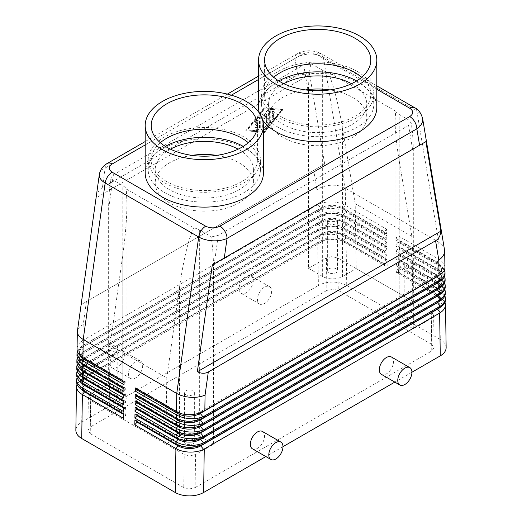 <?xml version="1.0" encoding="UTF-8"?>
<svg xmlns="http://www.w3.org/2000/svg" width="522" height="522" viewBox="0 0 522 522"><rect width="100%" height="100%" fill="white"/><g stroke="black" fill="none" stroke-linecap="round" stroke-linejoin="round"><path stroke-width="0.39" stroke-dasharray="2.61 1.96" d="M80.036 355.534A16.032 9.259 180 0 1 79.364 352.885A16.032 9.259 180 0 1 84.062 346.34L320.736 209.694A16.032 9.259 180 0 1 343.411 209.694L384.512 233.419L386.691 233.615L386.619 229.165L345.518 205.433C341.571 203.221 336.847 202.04 331.346 201.897C326.237 201.844 321.761 202.732 317.924 204.552L81.328 341.303C78.561 343.639 77.139 346.249 77.067 349.14M317.167 204.957L316.932 189.727C320.88 187.091 325.597 185.591 331.092 185.232C336.586 184.99 341.31 185.962 345.257 188.168L438.793 242.169L422.305 143.68L416.837 111.049L323.301 57.048C319.347 54.849 314.622 53.857 309.128 54.073C303.628 54.405 298.904 55.874 294.956 58.471L105.163 168.045C101.77 169.709 99.832 171.803 99.363 174.335M102.416 187.633C99.252 189.532 97.151 192.925 96.113 197.818L81.119 304.659L313.696 170.387L324.664 164.052L309.67 74.522C304.913 72.969 300.926 73.093 297.703 74.887L102.416 187.633L105.163 168.045A10.022 5.788 60 0 1 107.238 163.458M86.424 301.599L83.181 324.684C79.736 326.335 77.798 328.436 77.38 330.981M258.566 79.481L302.042 54.379A10.022 5.788 -120 0 0 297.031 53.883L258.566 76.088M227.377 94.097L145.188 141.547M302.042 54.379C306.832 52.109 311.588 52.089 316.319 54.314A10.022 5.788 -60 0 1 320.88 53.603A10.022 5.788 -60 0 1 321.324 53.812A10.022 5.788 -60 0 1 321.33 53.818C318.962 52.161 314.91 51.156 309.154 50.804C301.755 51.091 298.819 52.937 297.031 53.883A10.022 5.788 -120 0 0 294.956 58.471L297.703 74.887M399.18 160.554C396.505 144.333 395.134 130.924 395.069 120.341L395.069 314.955A14.029 8.098 0 0 0 399.18 320.684L413.352 328.867L431.276 318.511L433.625 315.242L431.283 311.967L412.856 301.331L411.884 236.433L399.18 160.554L399.18 309.226L412.856 301.331L337.741 257.966L332.077 256.609L326.407 257.966L308.476 268.315L308.495 90.273M326.407 257.966L326.896 290.408L332.566 289.051L338.236 290.408L337.741 257.966M199.352 229.856L199.352 436.053A14.029 8.098 0 0 0 189.427 433.678A14.029 8.098 0 0 0 179.509 436.053L165.833 443.948L184.259 454.584L189.923 455.941L195.593 454.584L213.524 444.235L213.524 269.274C213.498 258.919 212.943 249.718 211.86 241.66L211.025 236.596L199.352 229.856A14.029 8.098 0 0 0 193.603 227.846L126.291 188.99A14.029 8.098 0 0 0 122.82 185.669L111.14 178.929L110.025 184.886C109.124 191.489 108.667 199.43 108.648 208.728L108.648 383.683L90.724 394.038L88.375 397.307L90.717 400.583L165.833 443.948L109.124 411.232L122.82 403.323A14.029 8.098 0 0 0 126.931 397.594A14.029 8.098 0 0 0 122.82 391.865L122.82 185.669M195.593 454.584L195.104 487.6L189.434 488.957L183.764 487.6L184.259 454.584M395.069 120.341L395.709 111.166A14.029 8.098 0 0 0 399.18 114.488L410.86 121.228L410.99 122.115L408.582 125.424L218.294 235.285L212.565 236.675L211.025 236.596M431.283 311.967L431.772 344.409L434.121 347.685L431.772 350.96L431.276 318.511M76.988 384.094L82.372 378.652L318.413 242.384C322.244 240.309 326.746 239.207 331.914 239.069C337.382 239.037 342.106 240.12 346.086 242.325L387.187 266.057L387.115 261.6L385.008 264.223L385.008 265.861L387.187 266.057M82.372 378.652L81.719 422.141C77.987 424.366 76.029 427.029 75.853 430.128M81.608 389.523A16.032 9.259 180 0 1 79.859 385.321A16.032 9.259 180 0 1 84.557 378.776L321.232 242.13A16.032 9.259 180 0 1 343.907 242.13L346.086 242.325L346.745 285.501C342.791 283.289 338.067 282.161 332.573 282.108C327.072 282.161 322.348 283.289 318.394 285.501L317.741 242.763M77.054 377.504L82.476 372.049L318.316 235.898C322.146 233.823 326.642 232.714 331.816 232.584C337.284 232.544 342.008 233.634 345.988 235.84L387.083 259.565L387.017 255.114L384.91 257.738L384.91 259.375L387.083 259.565M387.115 261.6L346.014 237.875C342.067 235.657 337.342 234.482 331.842 234.339C326.726 234.287 322.257 235.168 318.42 236.995L81.739 373.635C78.385 375.964 76.662 378.659 76.577 381.712M77.126 370.92L82.574 365.446L318.218 229.406C322.048 227.331 326.544 226.228 331.718 226.098C337.186 226.059 341.91 227.142 345.884 229.347L386.985 253.079L386.919 248.629L384.812 251.245L384.812 252.883L386.985 253.079M387.017 255.114L345.916 231.383C341.969 229.171 337.245 227.99 331.744 227.853C326.628 227.794 322.159 228.682 318.316 230.502L81.654 367.162C78.417 369.498 76.76 372.179 76.675 375.201M77.191 364.336L81.478 359.56L82.672 358.849L318.113 222.92C321.943 220.845 326.446 219.742 331.614 219.605C337.088 219.573 341.812 220.656 345.786 222.861L386.887 246.593L386.822 242.136L384.714 244.759L384.714 246.397L386.887 246.593M386.919 248.629L345.818 224.897C341.871 222.679 337.147 221.504 331.646 221.361C326.531 221.308 322.054 222.196 318.218 224.016L81.569 360.695C78.45 363.031 76.858 365.694 76.773 368.689M77.263 357.746L81.399 353.074L82.77 352.246L318.015 216.434C321.846 214.359 326.348 213.25 331.516 213.12C336.99 213.08 341.714 214.17 345.688 216.376L386.789 240.1L386.717 235.65L384.61 238.273L384.61 239.911L386.789 240.1M386.822 242.136L345.721 218.411C341.773 216.193 337.049 215.018 331.542 214.875C326.433 214.823 321.957 215.703 318.12 217.53L81.484 354.229C78.489 356.565 76.949 359.214 76.871 362.17M77.334 351.156L81.321 346.582L82.867 345.642L317.918 209.942C321.748 207.867 326.25 206.764 331.418 206.634C336.892 206.595 341.61 207.678 345.59 209.89L386.691 233.615M386.717 235.65L345.623 211.919C341.675 209.707 336.944 208.526 331.444 208.389C326.335 208.33 321.859 209.218 318.022 211.045L81.406 347.763C78.528 350.105 77.047 352.735 76.969 355.658M128.49 373.869A10.022 5.788 120 0 0 130.565 378.457A10.022 5.788 120 0 0 138.284 375.768A10.022 5.788 120 0 0 142.663 365.687A10.022 5.788 120 0 0 140.588 361.1A10.022 5.788 120 0 0 132.862 363.782A10.022 5.788 120 0 0 128.49 373.869M110.064 363.227A10.022 5.788 120 0 0 112.139 367.821A10.022 5.788 120 0 0 119.864 365.132A10.022 5.788 120 0 0 124.236 355.045A10.022 5.788 120 0 0 122.161 350.458A10.022 5.788 120 0 0 114.442 353.146A10.022 5.788 120 0 0 110.064 363.227M257.457 299.406A10.022 5.788 120 0 0 259.532 303.993A10.022 5.788 120 0 0 267.257 301.311A10.022 5.788 120 0 0 271.629 291.224A10.022 5.788 120 0 0 269.554 286.637A10.022 5.788 120 0 0 261.829 289.325A10.022 5.788 120 0 0 257.457 299.406M239.03 288.77A10.022 5.788 120 0 0 241.105 293.357A10.022 5.788 120 0 0 248.831 290.676A10.022 5.788 120 0 0 253.203 280.588A10.022 5.788 120 0 0 251.128 276.001A10.022 5.788 120 0 0 243.409 278.689A10.022 5.788 120 0 0 239.03 288.77M262.468 431.466A10.022 5.788 -60 0 1 264.543 436.053A10.022 5.788 -60 0 1 260.171 446.14A10.022 5.788 -60 0 1 252.446 448.822M391.435 357.009A10.022 5.788 -60 0 1 393.51 361.596A10.022 5.788 -60 0 1 389.138 371.677A10.022 5.788 -60 0 1 381.412 374.365M90.717 400.583L90.228 433.599L87.879 430.285L90.228 427.048L90.724 394.038M111.14 178.929L111.036 177.702L113.418 174.733L303.706 64.872L309.435 63.482L310.975 63.56L322.648 70.3A14.029 8.098 0 0 0 328.397 72.304L332.573 84.257C336.416 97.027 339.724 111.551 342.491 127.825L355.195 203.704L356.187 268.589M193.603 227.846L189.427 239.069C185.584 251.911 182.276 268.014 179.509 287.381L166.805 377.928L110.116 345.199L109.124 411.232M110.116 345.199L122.82 254.651C125.495 235.233 126.866 218.013 126.931 202.986L126.931 397.594M410.86 121.228L411.695 126.291C412.582 132.856 413.124 140.385 413.3 148.881L413.352 328.867M308.509 89.497C308.659 80.753 309.2 73.471 310.14 67.658L310.975 63.56M399.18 309.226A14.029 8.098 0 0 0 395.069 314.955M308.476 268.315L322.648 276.497A14.029 8.098 0 0 0 332.573 278.872A14.029 8.098 0 0 0 342.491 276.497L342.491 127.825M116.386 395.585A4.933 2.845 0 0 0 111.01 394.965A4.933 2.845 0 0 0 107.969 397.594A4.933 2.845 0 0 0 109.411 399.611A4.933 2.845 0 0 0 114.788 400.224A4.933 2.845 0 0 0 117.828 397.594A4.933 2.845 0 0 0 116.386 395.585M109.411 350.516A4.933 2.845 180 0 1 107.969 348.5A4.933 2.845 180 0 1 111.01 345.871A4.933 2.845 180 0 1 116.386 346.491A4.933 2.845 180 0 1 117.828 348.5A4.933 2.845 180 0 1 114.788 351.13A4.933 2.845 180 0 1 109.411 350.516M412.589 312.939A4.933 2.845 0 0 0 407.212 312.326A4.933 2.845 0 0 0 404.172 314.955A4.933 2.845 0 0 0 405.614 316.965A4.933 2.845 0 0 0 410.99 317.585A4.933 2.845 0 0 0 414.031 314.955A4.933 2.845 0 0 0 412.589 312.939M405.614 267.871A4.933 2.845 180 0 1 404.172 265.861A4.933 2.845 180 0 1 407.212 263.232A4.933 2.845 180 0 1 412.589 263.845A4.933 2.845 180 0 1 414.031 265.861A4.933 2.845 180 0 1 410.99 268.491A4.933 2.845 180 0 1 405.614 267.871M192.918 439.765A4.933 2.845 0 0 0 187.542 439.152A4.933 2.845 0 0 0 184.501 441.782A4.933 2.845 0 0 0 185.943 443.791A4.933 2.845 0 0 0 191.32 444.411A4.933 2.845 0 0 0 194.36 441.782A4.933 2.845 0 0 0 192.918 439.765M185.943 394.697A4.933 2.845 180 0 1 184.501 392.688A4.933 2.845 180 0 1 187.542 390.058A4.933 2.845 180 0 1 192.918 390.671A4.933 2.845 180 0 1 194.36 392.688A4.933 2.845 180 0 1 191.32 395.317A4.933 2.845 180 0 1 185.943 394.697M336.057 268.758A4.933 2.845 0 0 0 330.68 268.138A4.933 2.845 0 0 0 327.64 270.768A4.933 2.845 0 0 0 329.082 272.784A4.933 2.845 0 0 0 334.458 273.397A4.933 2.845 0 0 0 337.499 270.768A4.933 2.845 0 0 0 336.057 268.758M329.082 223.69A4.933 2.845 180 0 1 327.64 221.674A4.933 2.845 180 0 1 330.68 219.044A4.933 2.845 180 0 1 336.057 219.664A4.933 2.845 180 0 1 337.499 221.674A4.933 2.845 180 0 1 334.458 224.303A4.933 2.845 180 0 1 329.082 223.69M170.479 149.168A49.107 28.351 0 0 0 155.204 169.715A49.107 28.351 0 0 0 169.591 189.76A49.107 28.351 0 0 0 223.103 195.907A49.107 28.351 0 0 0 253.418 169.715A49.107 28.351 0 0 0 239.03 149.67A49.107 28.351 0 0 0 238.143 149.168M192.011 155.36A49.107 28.351 0 0 0 155.204 182.804A49.107 28.351 0 0 0 169.591 202.856A49.107 28.351 0 0 0 223.103 209.002A49.107 28.351 0 0 0 253.418 182.804A49.107 28.351 0 0 0 239.03 162.76A49.107 28.351 0 0 0 216.61 155.36M351.521 83.709A49.107 28.351 180 0 1 352.409 84.212A49.107 28.351 180 0 1 366.796 104.256A49.107 28.351 180 0 1 336.481 130.448A49.107 28.351 180 0 1 282.97 124.301A49.107 28.351 180 0 1 268.582 104.256A49.107 28.351 180 0 1 283.857 83.709M305.39 89.901A49.107 28.351 0 0 0 268.582 117.346A49.107 28.351 0 0 0 282.97 137.397A49.107 28.351 0 0 0 336.481 143.543A49.107 28.351 0 0 0 366.796 117.346A49.107 28.351 0 0 0 352.409 97.301A49.107 28.351 0 0 0 329.989 89.901M243.996 136.986A56.122 32.403 0 0 0 182.837 129.965A56.122 32.403 0 0 0 148.189 159.895A56.122 32.403 0 0 0 164.626 182.804A56.122 32.403 0 0 0 225.785 189.832A56.122 32.403 0 0 0 260.432 159.895A56.122 32.403 0 0 0 243.996 136.986M165.37 146.382A56.122 32.403 0 0 0 148.189 169.715A56.122 32.403 0 0 0 164.626 192.625A56.122 32.403 0 0 0 225.785 199.652A56.122 32.403 0 0 0 260.432 169.715A56.122 32.403 0 0 0 243.996 146.806A56.122 32.403 0 0 0 243.252 146.382M160.319 142.715A53.114 30.667 0 0 0 151.197 159.895A53.114 30.667 0 0 0 166.753 181.578A53.114 30.667 0 0 0 224.636 188.227A53.114 30.667 0 0 0 257.424 159.895A53.114 30.667 0 0 0 248.302 142.715M145.188 172.991A59.123 34.139 180 0 1 181.682 141.449A59.123 34.139 180 0 1 246.116 148.848A59.123 34.139 180 0 1 263.434 172.991M356.63 80.923A56.122 32.403 180 0 1 357.374 81.347A56.122 32.403 180 0 1 373.811 104.256A56.122 32.403 180 0 1 339.163 134.193A56.122 32.403 180 0 1 278.004 127.166A56.122 32.403 180 0 1 261.568 104.256A56.122 32.403 180 0 1 278.748 80.923M357.374 71.527A56.122 32.403 180 0 1 373.811 94.436A56.122 32.403 180 0 1 339.163 124.373A56.122 32.403 180 0 1 278.004 117.346A56.122 32.403 180 0 1 261.568 94.436A56.122 32.403 180 0 1 296.215 64.506A56.122 32.403 180 0 1 357.374 71.527M361.681 77.256A53.114 30.667 180 0 1 370.803 94.436A53.114 30.667 180 0 1 338.015 122.768A53.114 30.667 180 0 1 280.131 116.119A53.114 30.667 180 0 1 264.576 94.436A53.114 30.667 180 0 1 273.698 77.256M262.657 120.014A59.123 34.139 180 0 1 259.343 113.046M258.566 107.532A59.123 34.139 180 0 1 295.06 75.99A59.123 34.139 180 0 1 359.495 83.389A59.123 34.139 180 0 1 376.812 107.532M258.24 117.724L255.402 121.248A1.005 0.581 120 0 0 255.258 122.618A1.005 0.581 120 0 0 256.113 122.259L257.881 120.053L257.881 122.911L255.754 124.138A1.005 0.581 120 0 0 255.101 125.026A1.005 0.581 120 0 0 255.258 125.828A1.005 0.581 120 0 0 255.754 125.776L257.881 124.549L257.881 127.407L256.113 127.251A1.005 0.581 120 0 0 255.193 127.994A1.005 0.581 120 0 0 255.258 129.032A1.005 0.581 120 0 0 255.402 129.078L258.24 129.332A1.005 0.581 120 0 0 259.297 128.007L259.297 117.822A1.005 0.581 120 0 0 259.095 117.359A1.005 0.581 120 0 0 258.24 117.724L255.689 121.411A1.005 0.581 120 0 0 255.539 122.781A1.005 0.581 120 0 0 256.393 122.422L258.168 120.217L257.881 120.053M258.168 120.217L257.881 122.911M258.168 123.075L256.041 124.301A1.005 0.581 120 0 0 255.382 125.189A1.005 0.581 120 0 0 255.539 125.991A1.005 0.581 120 0 0 256.041 125.939L257.881 124.549M258.168 124.712L257.881 127.407M258.168 127.57L256.393 127.414A1.005 0.581 120 0 0 255.48 128.158A1.005 0.581 120 0 0 255.539 129.195A1.005 0.581 120 0 0 255.689 129.241L258.52 129.495A1.005 0.581 120 0 0 259.584 128.171L259.584 117.985A1.005 0.581 120 0 0 259.375 117.522A1.005 0.581 120 0 0 258.52 117.887M273.469 111.493A1.005 0.581 120 0 0 273.267 111.029A1.005 0.581 120 0 0 272.491 111.303A1.005 0.581 120 0 0 272.053 112.308L272.053 118.788A1.005 0.581 120 0 0 272.262 119.251A1.005 0.581 120 0 0 273.032 118.977A1.005 0.581 120 0 0 273.469 117.972L273.756 111.656A1.005 0.581 120 0 0 273.548 111.193A1.005 0.581 120 0 0 272.778 111.467A1.005 0.581 120 0 0 272.34 112.471L272.34 118.951A1.005 0.581 120 0 0 272.543 119.414A1.005 0.581 120 0 0 273.319 119.146A1.005 0.581 120 0 0 273.756 118.135L273.756 111.656M264.262 108.726L247.252 129.867L264.262 131.374L281.267 110.233L264.262 108.726L281.547 110.396L264.543 131.537L247.539 130.03L264.543 108.889M264.262 107.78L245.836 130.689L264.262 132.32L282.683 109.411L264.262 107.78L245.836 130.689M246.116 130.852L264.262 132.32M264.543 132.484L282.97 109.574L282.683 109.411M282.97 109.574L264.543 107.943M270.637 111.271A1.005 0.581 120 0 0 270.429 110.814A1.005 0.581 120 0 0 269.659 111.082A1.005 0.581 120 0 0 269.221 112.093L269.221 121.809L263.904 128.412A1.005 0.581 120 0 0 263.76 129.789A1.005 0.581 120 0 0 264.615 129.423L270.285 122.376A1.005 0.581 120 0 0 270.637 121.463L270.918 111.434A1.005 0.581 120 0 0 270.716 110.977A1.005 0.581 120 0 0 269.939 111.245A1.005 0.581 120 0 0 269.502 112.256L269.221 121.809M269.502 121.972L264.191 128.575A1.005 0.581 120 0 0 264.041 129.952A1.005 0.581 120 0 0 264.895 129.587L270.566 122.54A1.005 0.581 120 0 0 270.918 121.626L270.918 111.434M267.806 111.023A1.005 0.581 120 0 0 267.597 110.566A1.005 0.581 120 0 0 266.527 111.271L264.262 116.086L261.992 113.887A1.005 0.581 120 0 0 261.927 113.835A1.005 0.581 120 0 0 261.157 114.103A1.005 0.581 120 0 0 260.719 115.114L260.719 129.078A1.005 0.581 120 0 0 260.922 129.534A1.005 0.581 120 0 0 261.698 129.267A1.005 0.581 120 0 0 262.135 128.255L262.135 116.758L264.262 118.82L266.383 114.305L266.383 122.063A1.005 0.581 120 0 0 266.592 122.52A1.005 0.581 120 0 0 267.368 122.252A1.005 0.581 120 0 0 267.806 121.241L268.086 111.186A1.005 0.581 120 0 0 267.877 110.729A1.005 0.581 120 0 0 266.807 111.434L264.262 116.086M264.543 116.249L262.279 114.05A1.005 0.581 120 0 0 262.207 113.998A1.005 0.581 120 0 0 261.437 114.266A1.005 0.581 120 0 0 261 115.277L261 129.241A1.005 0.581 120 0 0 261.209 129.697A1.005 0.581 120 0 0 261.979 129.43A1.005 0.581 120 0 0 262.416 128.419L262.135 116.758M262.416 116.921L264.262 118.82M264.543 118.983L266.67 114.468L266.383 114.305M266.67 114.468L266.67 122.226A1.005 0.581 120 0 0 266.879 122.683A1.005 0.581 120 0 0 267.649 122.416A1.005 0.581 120 0 0 268.086 121.411L268.086 111.186M81.119 304.659L324.664 164.052M309.67 74.522L96.113 197.818M412.856 301.331L356.167 268.602L342.491 276.497M395.709 111.166L328.397 72.304M411.884 236.433L355.195 203.704M195.104 487.6L431.772 350.96M126.931 202.986L126.291 188.99M108.648 383.683L122.82 391.865M199.352 436.053L213.524 444.235M165.813 443.961L166.805 377.928M326.896 290.408L90.228 427.048M90.228 433.599L183.764 487.6M124.034 381.419L125.163 381.523L84.062 357.792A16.032 9.259 180 0 1 79.364 351.247A16.032 9.259 180 0 1 84.062 344.703L320.736 208.056A16.032 9.259 180 0 1 343.411 208.056L384.512 231.788L384.512 233.419M125.163 381.523L125.163 383.155L123.982 384.623M125.163 383.155L124.014 382.495M386.619 229.165L384.512 231.788M123.936 387.892L125.26 388.009L84.159 364.278A16.032 9.259 180 0 1 79.461 357.733A16.032 9.259 180 0 1 84.159 351.189L320.834 214.542A16.032 9.259 180 0 1 343.515 214.542L384.61 238.273M125.26 388.009L125.26 389.647L123.884 391.356M125.26 389.647L123.916 388.87M80.329 362.366A16.032 9.259 180 0 1 79.461 359.371A16.032 9.259 180 0 1 84.159 352.826L320.834 216.18A16.032 9.259 180 0 1 343.515 216.18L384.61 239.911M123.838 394.358L125.358 394.495L84.257 370.77A16.032 9.259 180 0 1 79.559 364.219A16.032 9.259 180 0 1 84.257 357.674L320.939 221.034A16.032 9.259 180 0 1 343.613 221.034L384.714 244.759M125.358 394.495L125.358 396.133L123.779 398.097M125.358 396.133L123.825 395.245M80.629 369.184A16.032 9.259 180 0 1 79.559 365.857A16.032 9.259 180 0 1 84.257 359.312L320.939 222.666A16.032 9.259 180 0 1 343.613 222.666L384.714 246.397M123.74 400.831L125.456 400.987L84.355 377.256A16.032 9.259 180 0 1 79.664 370.711A16.032 9.259 180 0 1 84.355 364.167L321.037 227.52A16.032 9.259 180 0 1 343.711 227.52L384.812 251.245M125.456 400.987L125.456 402.619L123.681 404.831M125.456 402.619L123.727 401.62M80.949 375.984A16.032 9.259 180 0 1 79.664 372.349A16.032 9.259 180 0 1 84.355 365.798L321.037 229.158A16.032 9.259 180 0 1 343.711 229.158L384.812 252.883M123.642 407.304L125.554 407.473L84.453 383.742A16.032 9.259 180 0 1 79.762 377.197A16.032 9.259 180 0 1 84.453 370.653L321.134 234.006A16.032 9.259 180 0 1 343.809 234.006L384.91 257.738M125.554 407.473L125.554 409.111L123.577 411.564M125.554 409.111L123.636 408.002M81.275 382.763A16.032 9.259 180 0 1 79.762 378.835A16.032 9.259 180 0 1 84.453 372.29L321.134 235.644A16.032 9.259 180 0 1 343.809 235.644L384.91 259.375M123.544 413.77L125.652 413.959L84.557 390.234A16.032 9.259 180 0 1 79.859 383.683A16.032 9.259 180 0 1 84.557 377.138L321.232 240.498A16.032 9.259 180 0 1 343.907 240.498L385.008 264.223M125.652 413.959L125.652 415.597L123.479 418.305M125.652 415.597L123.538 414.377M376.812 85.849L321.33 53.818A10.022 5.788 -60 0 1 323.301 57.048L345.257 188.168L345.518 205.433L343.411 208.056L343.411 209.694L345.59 209.89L345.623 211.919L343.515 214.542L343.515 216.18L345.688 216.376L345.721 218.411L343.613 221.034L343.613 222.666L345.786 222.861L345.818 224.897L343.711 227.52L343.711 229.158L345.884 229.347L345.916 231.383L343.809 234.006L343.809 235.644L345.988 235.84L346.014 237.875L343.907 240.498L343.907 242.13L385.008 265.861M81.719 422.141L318.394 285.501M135.368 387.963L136.496 388.068L177.597 411.793A16.032 9.259 0 0 0 200.272 411.793L436.953 275.153A16.032 9.259 0 0 0 441.645 268.608A16.032 9.259 0 0 0 436.953 262.057L395.852 238.332L395.852 239.97L398.025 240.159L439.126 263.891L444.535 269.678M444.927 267.473C444.848 264.393 442.891 261.711 439.061 259.434L397.96 235.709L395.852 238.332M397.96 235.709L398.025 240.159M438.95 275.381A16.032 9.259 0 0 0 441.645 270.239A16.032 9.259 0 0 0 436.953 263.695L395.852 239.97M136.496 388.068L136.496 388.616M445.025 273.959C444.946 270.879 442.989 268.204 439.159 265.926L398.058 242.195L398.123 246.652L439.224 270.376L444.633 276.164M445.122 280.451C445.044 277.371 443.093 274.689 439.256 272.412L398.156 248.681L398.227 253.137L439.322 276.869L444.731 282.656M445.22 286.937C445.142 283.857 443.191 281.175 439.354 278.898L398.253 255.173L398.325 259.623L439.426 283.355L444.829 289.142M445.325 293.423C445.246 290.343 443.289 287.668 439.452 285.39L398.358 261.659L398.423 266.116L439.524 289.84L444.927 295.628M445.423 299.915C445.344 296.835 443.387 294.154 439.557 291.876L398.456 268.145L398.521 272.601L439.622 296.326L445.025 302.121M346.745 285.501L440.281 339.502L439.622 296.326L437.443 296.137L396.348 272.406L398.521 272.601M444.561 249.503C444.02 246.567 442.095 244.12 438.793 242.169L439.061 259.434L436.953 262.057L436.953 263.695L439.126 263.891L439.159 265.926L437.051 268.549L395.95 244.818L395.95 246.456L398.123 246.652M135.27 394.436L136.594 394.554L177.695 418.285A16.032 9.259 0 0 0 200.37 418.285L437.051 281.639A16.032 9.259 0 0 0 441.749 275.094A16.032 9.259 0 0 0 437.051 268.549L437.051 270.181L395.95 246.456M398.058 242.195L395.95 244.818M439.048 281.867A16.032 9.259 0 0 0 441.749 276.732A16.032 9.259 0 0 0 437.051 270.181L439.224 270.376L439.256 272.412L437.149 275.035L396.048 251.304L396.048 252.942L398.227 253.137M136.594 394.554L136.594 395.2M135.172 400.909L136.692 401.04L177.793 424.771A16.032 9.259 0 0 0 200.474 424.771L437.149 288.124A16.032 9.259 0 0 0 441.847 281.58A16.032 9.259 0 0 0 437.149 275.035L437.149 276.673L396.048 252.942M398.156 248.681L396.048 251.304M439.146 288.353A16.032 9.259 0 0 0 441.847 283.218A16.032 9.259 0 0 0 437.149 276.673L439.322 276.869L439.354 278.898L437.247 281.521L396.146 257.796L396.146 259.427L398.325 259.623M136.692 401.04L136.692 401.783M135.081 407.375L136.797 407.532L177.891 431.257A16.032 9.259 0 0 0 200.572 431.257L437.247 294.617A16.032 9.259 0 0 0 441.945 288.066A16.032 9.259 0 0 0 437.247 281.521L437.247 283.159L396.146 259.427M398.253 255.173L396.146 257.796M439.25 294.845A16.032 9.259 0 0 0 441.945 289.703A16.032 9.259 0 0 0 437.247 283.159L439.426 283.355L439.452 285.39L437.345 288.013L396.244 264.282L396.244 265.92L398.423 266.116M136.797 407.532L136.797 408.367M134.983 413.848L136.894 414.018L136.894 414.951M136.894 414.018L177.995 437.749A16.032 9.259 0 0 0 200.67 437.749L437.345 301.103A16.032 9.259 0 0 0 442.043 294.558A16.032 9.259 0 0 0 437.345 288.013L437.345 289.645L396.244 265.92M398.358 261.659L396.244 264.282M439.348 301.331A16.032 9.259 0 0 0 442.043 296.196A16.032 9.259 0 0 0 437.345 289.645L439.524 289.84L439.557 291.876L437.443 294.499L396.348 270.768L396.348 272.406M134.885 420.321L136.992 420.504L178.093 444.235A16.032 9.259 0 0 0 200.768 444.235L437.443 307.588A16.032 9.259 0 0 0 442.141 301.044A16.032 9.259 0 0 0 437.443 294.499L437.443 296.137A16.032 9.259 0 0 1 442.141 302.682L442.141 301.044M398.456 268.145L396.348 270.768M439.446 307.817A16.032 9.259 0 0 0 442.141 302.682M136.992 420.504L136.992 421.535M446.147 347.476C445.971 344.383 444.013 341.727 440.281 339.502M411.936 372.232L394.828 382.111M282.97 446.688L265.861 456.567M422.566 118.155C421.965 115.323 420.06 112.954 416.837 111.049A10.022 5.788 -60 0 0 414.957 107.878M431.772 344.409L338.236 290.408M316.319 54.314L376.812 89.242M316.932 189.727L313.696 170.387M82.476 372.049L82.456 373.191M317.663 237.393L317.644 236.277M82.574 365.446L82.554 366.588M317.565 230.907L317.546 229.784M82.672 358.849L82.652 359.984M317.467 224.421L317.448 223.299M82.77 352.246L82.75 353.381M317.363 217.928L317.35 216.813M83.181 324.684L82.952 340.181M82.867 345.642L82.854 346.778M317.265 211.443L317.252 210.32M179.509 436.053L179.509 287.381M122.82 254.651L122.82 403.323M322.648 70.3L322.648 89.145M322.648 90.6L322.648 276.497M399.18 320.684L399.18 114.488M303.706 64.872L307.843 89.575M307.954 90.215L308.476 93.353M413.352 153.905L408.582 125.424M218.294 235.285L213.524 269.274M108.648 208.728L113.418 174.733M81.328 341.303L84.062 344.703L84.062 346.34L81.321 346.582M317.924 204.552L320.736 208.056L320.736 209.694L317.918 209.942M82.933 357.694L84.062 357.792L84.062 358.346M81.406 347.763L84.159 351.189L84.159 352.826L81.399 353.074M318.022 211.045L320.834 214.542L320.834 216.18L318.015 216.434M82.835 364.16L84.159 364.278L84.159 364.924M81.484 354.229L84.257 357.674L84.257 359.312L81.478 359.56M318.12 217.53L320.939 221.034L320.939 222.666L318.113 222.92M82.737 370.633L84.257 370.77L84.257 371.507M81.569 360.695L84.355 364.167L84.355 365.798L81.562 366.053M318.218 224.016L321.037 227.52L321.037 229.158L318.218 229.406M82.639 377.106L84.355 377.256L84.355 378.091M81.654 367.162L84.453 370.653L84.453 372.29L81.647 372.538M318.316 230.502L321.134 234.006L321.134 235.644L318.316 235.898M82.541 383.572L84.453 383.742L84.453 384.675M81.739 373.635L84.557 377.138L84.557 378.776L81.732 379.031M318.42 236.995L321.232 240.498L321.232 242.13L318.413 242.384M82.443 390.045L84.557 390.234L84.557 391.259M439.765 274.898L436.953 275.153L436.953 276.536M202.999 411.551L200.272 411.793L200.272 412.772M176.469 411.695L177.597 411.793L177.597 412.295M439.863 281.391L437.051 281.639L437.051 283.022M203.123 418.037L200.37 418.285L200.37 419.277M176.371 418.168L177.695 418.285L177.695 418.859M439.961 287.876L437.149 288.124L437.149 289.508M203.241 424.523L200.474 424.771L200.474 425.782M176.273 424.634L177.793 424.771L177.793 425.423M440.066 294.362L437.247 294.617L437.247 296M203.358 431.009L200.572 431.257L200.572 432.288M176.175 431.107L177.891 431.257L177.891 431.981M176.084 437.573L177.995 437.749L177.995 438.539M203.476 437.495L200.67 437.749L200.67 438.787M440.163 300.848L437.345 301.103L437.345 302.486M203.58 443.981L200.768 444.235L200.768 445.292M440.261 307.341L437.443 307.588L437.443 308.972M175.986 444.046L178.093 444.235L178.093 445.103M145.188 144.94L231.37 95.18M433.625 315.203L434.121 347.645M130.565 378.457L112.139 367.821M259.532 303.993L241.105 293.357M410.958 121.626L411.258 123.414M107.969 397.594L107.969 348.5M404.172 314.955L404.172 265.861M184.501 441.782L184.501 392.688M327.64 270.768L327.64 221.674M253.418 169.715L253.418 182.804M366.796 104.256L366.796 117.346M148.189 169.715L148.189 159.895M151.197 159.895L151.197 125.528M373.811 104.256L373.811 94.436M370.803 94.436L370.803 60.069M264.576 60.069L264.576 94.436M261.568 94.436L261.568 104.256M257.424 159.895L257.424 125.528M260.432 169.715L260.432 159.895M268.582 104.256L268.582 117.346M155.204 169.715L155.204 182.804M337.499 221.674L337.499 270.768M194.36 392.688L194.36 441.782M414.031 265.861L414.031 314.955M117.828 348.5L117.828 397.594M111.036 177.702L110.025 184.886M88.375 397.268L87.879 430.285M269.554 286.637L251.128 276.001M140.588 361.1L122.161 350.458M79.364 351.247L79.364 352.885M79.461 357.733L79.461 359.371M79.559 364.219L79.559 365.857M79.664 370.711L79.664 372.349M79.762 377.197L79.762 378.835M79.859 383.683L79.859 385.321M441.645 270.239L441.645 268.608M441.749 276.732L441.749 275.094M441.847 283.218L441.847 281.58M441.945 289.703L441.945 288.066M442.043 296.196L442.043 294.558"/><path stroke-width="0.78" d="M445.025 302.121L445.494 304.646C445.41 307.712 443.667 310.414 440.268 312.737L203.587 449.377C199.756 451.23 195.254 452.137 190.086 452.104C184.618 451.967 179.894 450.793 175.914 448.581L134.813 424.849L134.885 420.321L175.986 444.046C179.933 446.258 184.657 447.334 190.158 447.289C195.274 447.158 199.743 446.056 203.58 443.981L440.261 307.341C443.635 305.246 445.357 302.773 445.423 299.915L445.416 299.713M444.927 295.628L445.397 298.16C445.312 301.227 443.569 303.921 440.163 306.244L203.476 442.878C199.691 444.627 195.261 445.475 190.184 445.41C184.723 445.246 179.999 444.059 176.018 441.84L134.917 418.115L134.983 413.848L176.084 437.573C180.07 439.785 184.795 440.849 190.256 440.777C195.293 440.607 199.698 439.517 203.476 437.495L440.163 300.848C443.537 298.76 445.259 296.287 445.325 293.423L445.318 293.227M99.363 174.335L99.291 175.222C99.382 178.126 101.34 180.716 105.163 182.987A10.022 5.788 -60 0 1 107.584 176.743A10.022 5.788 -60 0 1 112.139 172.201C108.282 169.467 108.315 166.72 112.25 163.954L145.188 144.94M145.188 141.547L107.238 163.458C104.844 164.75 100.557 167.96 99.343 174.459L77.328 331.744C77.419 334.615 79.383 337.186 83.207 339.463L176.743 393.464L176.469 411.695C180.475 413.9 185.206 414.905 190.647 414.716C195.293 414.461 199.411 413.411 202.999 411.551L439.765 274.898C443.145 272.81 444.861 270.331 444.927 267.473L444.92 267.277M204.833 410.546L205.068 395.05C201.12 396.824 196.403 397.581 190.908 397.32C185.414 396.961 180.69 395.683 176.743 393.464L198.699 236.995C202.653 239.207 207.378 240.472 212.872 240.799C218.372 241.027 223.096 240.231 227.044 238.41A10.022 5.788 -120 0 0 224.969 231.429A10.022 5.788 -120 0 0 219.958 226.137C215.168 228.408 210.412 228.434 205.681 226.202L112.139 172.201M208.304 371.971C205.094 373.752 201.433 373.687 197.336 371.755L212.33 264.908L224.297 257.998L425.887 141.619L440.881 231.148C440.496 235.663 438.728 238.867 435.576 240.753L208.304 371.971L205.068 395.05M376.812 89.242L409.861 108.322C413.718 111.049 413.685 113.796 409.75 116.563A10.022 5.788 60 0 1 414.762 121.854A10.022 5.788 60 0 1 416.837 128.836C420.66 126.167 422.618 123.107 422.709 119.649L422.566 118.155M258.566 76.088L227.377 94.097M435.576 240.753L438.819 260.093C442.636 257.385 444.587 254.292 444.672 250.808L422.598 118.35C420.843 112.732 418.259 109.215 414.859 107.819A10.022 5.788 -60 0 1 414.873 107.826A10.022 5.788 -60 0 1 414.957 107.878M439.628 313.128L440.281 355.867C444.105 353.59 446.062 350.856 446.147 347.685L446.147 347.476M136.992 421.535L136.992 422.141L178.093 445.873L175.914 448.581L175.255 492.514C179.209 494.719 183.933 495.848 189.427 495.9C194.928 495.848 199.652 494.719 203.606 492.507L204.259 449.018M444.829 289.142L445.292 291.667C445.214 294.741 443.465 297.436 440.066 299.758L203.365 436.372C199.619 438.023 195.261 438.806 190.289 438.715C184.827 438.526 180.11 437.325 176.116 435.107L135.015 411.375L135.081 407.375L176.175 431.107C180.168 433.312 184.899 434.363 190.354 434.258C195.293 434.076 199.626 432.992 203.358 431.009L440.066 294.362C443.439 292.274 445.162 289.795 445.22 286.937L445.22 286.741M444.731 282.656L445.194 285.182C445.109 288.248 443.367 290.95 439.968 293.273L203.247 429.867C199.548 431.42 195.261 432.144 190.386 432.027C184.938 431.805 180.214 430.591 176.221 428.366L135.12 404.641L135.172 400.909L176.273 424.634C180.273 426.846 184.997 427.877 190.452 427.746C195.293 427.538 199.554 426.467 203.241 424.523L439.961 287.876C443.341 285.782 445.064 283.309 445.122 280.451L445.122 280.249M444.633 276.164L445.096 278.696C445.012 281.763 443.269 284.457 439.87 286.78L203.13 423.355C199.476 424.817 195.261 425.476 190.491 425.339C185.042 425.091 180.318 423.857 176.319 421.632L135.218 397.901L135.27 394.436L176.371 418.168C180.377 420.373 185.101 421.398 190.55 421.228C195.293 421 199.482 419.936 203.123 418.037L439.863 281.391C443.243 279.296 444.959 276.823 445.025 273.959L445.025 273.763M444.535 269.678L444.998 272.203C444.914 275.277 443.171 277.972 439.772 280.294L203.012 416.837C199.404 418.207 195.267 418.814 190.589 418.651C185.147 418.37 180.423 417.124 176.423 414.899L135.322 391.167L135.368 387.963L176.469 411.695M76.584 381.517L76.577 381.712C76.662 384.968 78.62 387.742 82.443 390.045L123.544 413.77L123.479 418.305L82.378 394.573C78.554 392.283 76.597 389.601 76.506 386.528L76.988 384.094M75.853 430.128L75.853 430.324C75.938 433.501 77.895 436.229 81.719 438.506L82.378 394.573L84.557 391.865A16.032 9.259 180 0 1 81.608 389.523M76.682 374.998L76.675 375.201C76.76 378.476 78.711 381.269 82.541 383.572L123.642 407.304L123.577 411.564L82.483 387.839C78.652 385.543 76.695 382.874 76.61 379.833L77.054 377.504M76.78 368.486L76.773 368.689C76.851 371.984 78.809 374.789 82.639 377.106L123.74 400.831L123.681 404.831L82.58 381.099C78.75 378.802 76.793 376.153 76.708 373.145L77.126 370.92M76.878 361.968L76.871 362.17C76.949 365.498 78.9 368.317 82.737 370.633L123.838 394.358L123.779 398.097L82.678 374.365C78.848 372.069 76.891 369.426 76.806 366.451L77.191 364.336M76.975 355.449L76.969 355.658C77.041 359.006 78.998 361.844 82.835 364.16L123.936 387.892L123.884 391.356L82.783 367.632C78.946 365.328 76.988 362.705 76.91 359.762L77.263 357.746M77.073 348.931L77.067 349.14C77.139 352.52 79.09 355.371 82.933 357.694L124.034 381.419L123.982 384.623L82.881 360.891C79.044 358.588 77.086 355.984 77.008 353.074L77.334 351.156M270.872 459.458L252.446 448.822A10.022 5.788 -60 0 1 250.371 444.235A10.022 5.788 -60 0 1 254.743 434.147A10.022 5.788 -60 0 1 262.468 431.466L280.895 442.101A10.022 5.788 120 0 0 273.169 444.79A10.022 5.788 120 0 0 268.797 454.871A10.022 5.788 120 0 0 270.872 459.458A10.022 5.788 120 0 0 278.591 456.776A10.022 5.788 120 0 0 282.97 446.688A10.022 5.788 120 0 0 280.895 442.101M399.839 385.001L381.412 374.365A10.022 5.788 -60 0 1 379.337 369.778A10.022 5.788 -60 0 1 383.716 359.691A10.022 5.788 -60 0 1 391.435 357.009L409.861 367.645A10.022 5.788 120 0 0 402.136 370.326A10.022 5.788 120 0 0 397.764 380.414A10.022 5.788 120 0 0 399.839 385.001A10.022 5.788 120 0 0 407.558 382.313A10.022 5.788 120 0 0 411.936 372.232A10.022 5.788 120 0 0 409.861 367.645M243.252 146.382A56.122 32.403 0 0 0 165.37 146.382M241.869 103.845A53.114 30.667 0 0 0 183.985 97.203A53.114 30.667 0 0 0 151.197 125.528A53.114 30.667 0 0 0 166.753 147.211A53.114 30.667 0 0 0 224.636 153.859A53.114 30.667 0 0 0 257.424 125.528A53.114 30.667 0 0 0 241.869 103.845M248.302 142.715A53.114 30.667 0 0 0 241.869 138.213A53.114 30.667 0 0 0 160.319 142.715M263.434 125.528L263.434 172.991A59.123 34.139 180 0 1 226.94 204.526A59.123 34.139 180 0 1 162.505 197.127A59.123 34.139 180 0 1 145.188 172.991L145.188 125.528A59.123 34.139 0 0 0 162.505 149.67A59.123 34.139 0 0 0 226.94 157.07A59.123 34.139 0 0 0 263.434 125.528A59.123 34.139 0 0 0 246.116 101.392A59.123 34.139 0 0 0 181.682 93.993A59.123 34.139 0 0 0 145.188 125.528M273.698 77.256A53.114 30.667 180 0 1 355.247 72.754A53.114 30.667 180 0 1 361.681 77.256M355.247 38.387A53.114 30.667 180 0 1 370.803 60.069A53.114 30.667 180 0 1 338.015 88.401A53.114 30.667 180 0 1 280.131 81.752A53.114 30.667 180 0 1 264.576 60.069A53.114 30.667 180 0 1 297.364 31.744A53.114 30.667 180 0 1 355.247 38.387M376.812 60.069A59.123 34.139 180 0 1 340.318 91.611A59.123 34.139 180 0 1 275.884 84.212A59.123 34.139 180 0 1 258.566 60.069A59.123 34.139 180 0 1 295.06 28.534A59.123 34.139 180 0 1 359.495 35.933A59.123 34.139 180 0 1 376.812 60.069L376.812 107.532A59.123 34.139 180 0 1 340.318 139.067A59.123 34.139 180 0 1 275.884 131.668A59.123 34.139 180 0 1 262.657 120.014M259.343 113.046A59.123 34.139 180 0 1 258.566 107.532L258.566 60.069M278.748 80.923A56.122 32.403 180 0 1 356.63 80.923M283.857 83.709A49.107 28.351 180 0 1 351.521 83.709M238.143 149.168A49.107 28.351 0 0 0 170.479 149.168M329.989 89.901A49.107 28.351 0 0 0 305.39 89.901M216.61 155.36A49.107 28.351 0 0 0 192.011 155.36M308.495 90.273L308.509 89.497M124.014 382.495L84.062 359.43A16.032 9.259 180 0 1 80.036 355.534M175.255 492.514L81.719 438.506M123.916 388.87L84.159 365.915A16.032 9.259 180 0 1 80.329 362.366M123.825 395.245L84.257 372.401A16.032 9.259 180 0 1 80.629 369.184M123.727 401.62L84.355 378.894A16.032 9.259 180 0 1 80.949 375.984M123.636 408.002L84.453 385.38A16.032 9.259 180 0 1 81.275 382.763M123.538 414.377L84.557 391.865L84.557 391.259M136.496 388.616L136.496 389.706L177.597 413.431A16.032 9.259 0 0 0 200.272 413.431L436.953 276.79A16.032 9.259 0 0 0 438.95 275.381M136.496 389.706L135.322 391.167M136.594 395.2L136.594 396.191L177.695 419.923A16.032 9.259 0 0 0 200.37 419.923L437.051 283.276A16.032 9.259 0 0 0 439.048 281.867M136.594 396.191L135.218 397.901M136.692 401.783L136.692 402.677L177.793 426.409A16.032 9.259 0 0 0 200.474 426.409L437.149 289.762A16.032 9.259 0 0 0 439.146 288.353M136.692 402.677L135.12 404.641M136.797 408.367L136.797 409.17L177.891 432.895A16.032 9.259 0 0 0 200.572 432.895L437.247 296.248A16.032 9.259 0 0 0 439.25 294.845M136.797 409.17L135.015 411.375M136.894 414.951L136.894 415.656L177.995 439.38A16.032 9.259 0 0 0 200.67 439.38L437.345 302.74A16.032 9.259 0 0 0 439.348 301.331M136.894 415.656L134.917 418.115M178.093 445.103L178.093 445.873A16.032 9.259 0 0 0 200.768 445.873L437.443 309.226A16.032 9.259 0 0 0 439.446 307.817M136.992 422.141L134.813 424.849M440.281 355.867L411.936 372.232M394.828 382.111L282.97 446.688M265.861 456.567L203.606 492.507M212.33 264.908L425.887 141.619M440.881 231.148L197.336 371.755M107.238 163.458A10.022 5.788 60 0 1 112.25 163.954M204.337 443.556L204.356 442.421M224.297 257.998L227.044 238.41L416.837 128.836L419.584 145.253M82.933 357.694L83.207 339.463L105.163 182.987L198.699 236.995A10.022 5.788 -60 0 1 201.12 230.744A10.022 5.788 -60 0 1 205.681 226.202M409.861 108.322A10.022 5.788 -60 0 1 414.416 107.604A10.022 5.788 -60 0 1 414.859 107.813L376.812 85.849M439.524 306.642L439.544 307.765M204.435 436.953L204.454 435.818M439.426 300.157L439.446 301.272M204.533 430.35L204.552 429.214M439.328 293.664L439.348 294.786M204.637 423.753L204.65 422.611M439.23 287.178L439.25 288.301M204.735 417.15L204.748 416.008M438.819 260.093L439.048 275.322M439.132 280.692L439.146 281.808M322.648 89.145L322.648 90.6M307.843 89.575L307.954 90.215M84.062 358.346L84.062 359.43L82.881 360.891L82.835 364.16M82.737 370.633L82.783 367.632L84.159 365.915L84.159 364.924M82.639 377.106L82.678 374.365L84.257 372.401L84.257 371.507M82.541 383.572L82.58 381.099L84.355 378.894L84.355 378.091M82.443 390.045L82.483 387.839L84.453 385.38L84.453 384.675M177.995 438.539L177.995 439.38L176.018 441.84L175.986 444.046M177.891 431.981L177.891 432.895L176.116 435.107L176.084 437.573M177.793 425.423L177.793 426.409L176.221 428.366L176.175 431.107M177.695 418.859L177.695 419.923L176.319 421.632L176.273 424.634M177.597 412.295L177.597 413.431L176.423 414.899L176.371 418.168M436.953 276.536L439.772 280.294M200.272 412.772L200.272 413.431L203.012 416.837M437.051 283.022L439.87 286.78M200.37 419.277L200.37 419.923L203.13 423.355M437.149 289.508L439.968 293.273M200.474 425.782L200.474 426.409L203.247 429.867M437.247 296L440.066 299.758M200.572 432.288L200.572 432.895L203.365 436.372M437.345 302.486L440.163 306.244M200.67 438.787L200.67 439.38L203.476 442.878M437.443 308.972L440.268 312.737M200.768 445.292L200.768 445.873L203.587 449.377M231.37 95.18L258.566 79.481M409.75 116.563L219.958 226.137M76.506 386.43L75.853 430.226M76.61 379.742L76.577 381.608M76.708 373.047L76.675 375.096M76.806 366.359L76.773 368.584M76.91 359.671L76.871 362.066M77.328 331.653L77.067 349.029M77.008 352.983L76.969 355.547M444.998 272.099L445.025 273.861M444.672 250.697L444.927 267.375M445.096 278.591L445.122 280.347M445.194 285.077L445.22 286.839M445.292 291.563L445.318 293.325M445.494 304.541L446.147 347.58M445.397 298.049L445.423 299.811"/></g></svg>

